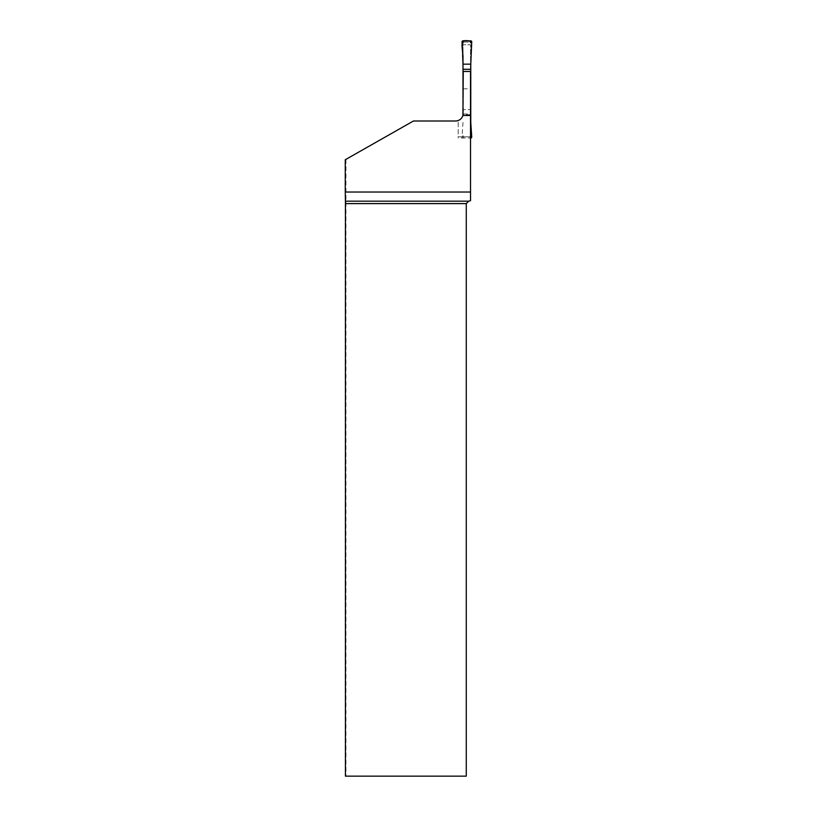 <?xml version="1.0" encoding="UTF-8"?>
<svg xmlns="http://www.w3.org/2000/svg" width="817" height="817" viewBox="0 0 817 817"><rect width="100%" height="100%" fill="white"/><g stroke="black" fill="none" stroke-linecap="round" stroke-linejoin="round"><path stroke-width="0.61" stroke-dasharray="4.08 3.06" d="M462.994 40.85L463.964 42.065A0.97 0.97 0 0 0 462.994 43.035L462.994 115.166A7.772 7.772 0 0 0 463.239 113.236L463.239 71.447M463.913 42.065L462.994 43.035L462.994 56.465M462.994 135.826A0.97 0.97 0 0 0 463.964 136.796L469.795 136.796L463.913 136.796L462.994 135.826M470.766 138.012L469.795 136.796A0.97 0.97 0 0 0 470.766 135.826L470.766 56.465M469.846 136.796L470.766 135.826L470.766 122.397M463.964 42.065L469.795 42.065L463.964 42.065M470.766 43.035A0.97 0.97 0 0 0 469.795 42.065L470.766 43.035M462.994 122.397L462.024 137.001A0.97 0.97 0 0 0 462.994 138.012L470.521 138.012L470.521 109.57L463.239 109.57L470.521 109.57L470.521 71.447M470.521 114.697L463.096 114.697M462.024 137.001L462.994 135.714M462.994 138.012L463.913 136.796M471.736 137.001L470.766 135.714M462.024 41.861L462.994 43.148M470.766 40.85L469.846 42.065M471.736 41.861L470.766 43.148M463.239 88.808L470.521 88.808L470.521 44.741L463.239 44.741L470.521 44.741L470.521 138.012L458.194 138.012L458.194 136.796L470.521 136.796L458.194 136.796L458.194 120.518A7.772 7.772 0 0 0 462.912 115.473M470.521 88.808L470.521 200.686L468.703 201.176L466.272 203.607L466.272 776.15L345.948 776.15L345.948 159.335L345.264 159.734M345.948 159.335L413.443 121.008L455.467 121.008A7.772 7.772 0 0 0 463.239 113.236L462.83 115.697A7.772 7.772 0 0 1 458.194 120.518L458.194 138.012M345.428 776.15L345.948 776.15M470.521 115.697L462.83 115.697M463.198 113.982L470.521 113.982"/><path stroke-width="1.23" d="M470.521 115.473L470.521 192.026L345.264 192.026L345.264 159.734L413.443 121.008L455.467 121.008A7.772 7.772 0 0 0 462.912 115.473L470.521 115.473L470.521 71.447L463.239 71.447L462.912 115.473A7.772 7.772 0 0 0 462.994 115.166L462.994 56.465L462.024 41.861A0.97 0.97 0 0 1 462.994 40.85L470.766 40.85A0.97 0.97 0 0 1 471.736 41.861L471.143 55.423L471.736 41.861C469.315 40.707 466.395 40.37 462.994 40.85C460.859 44.629 463.035 50.736 462.616 55.423L462.994 64.165L470.766 64.165L471.143 55.423L470.766 64.165L462.994 64.165M470.521 138.012L470.766 138.012A0.97 0.97 0 0 0 471.736 137.001L470.766 122.397L470.766 64.165M470.766 69.292L462.994 69.292M468.703 201.176L466.272 203.607L345.428 203.607L345.407 201.176L468.703 201.176L470.521 200.686L470.521 192.026M466.272 203.607L466.272 776.15L345.428 776.15L345.428 203.607M345.407 201.176L345.264 192.026"/></g></svg>

